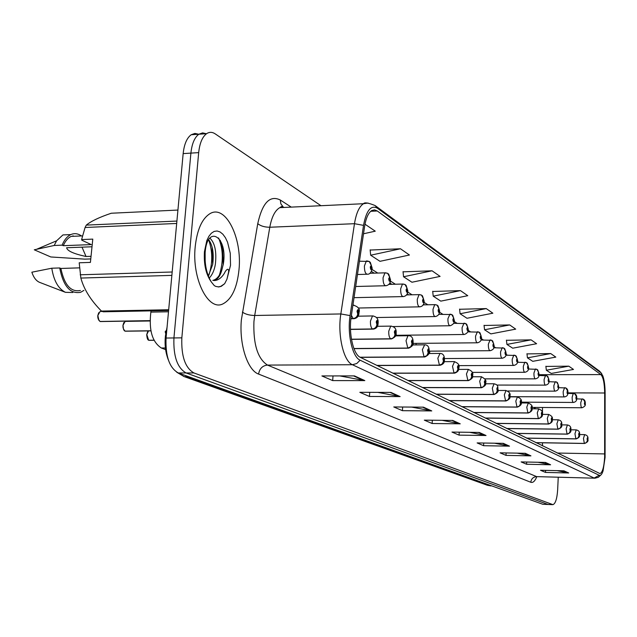 <?xml version="1.0" encoding="UTF-8"?>
<svg xmlns="http://www.w3.org/2000/svg" width="637" height="637" viewBox="0 0 637 637"><rect width="100%" height="100%" fill="white"/><g stroke="black" fill="none" stroke-linecap="round" stroke-linejoin="round"><path stroke-width="0.96" d="M429.792 351.154L429.617 353.511M416.176 343.383L415.993 344.904M401.915 335.221L401.804 335.803M534.371 408.803L534.371 407.433M358.217 316.183L358.623 314.71M165.628 349.641L161.36 348.009C152.251 342.101 148.755 330.141 150.858 312.114L151.104 310.864M238.994 269.706C242.371 237.927 225.506 203.936 209.86 213.729C201.977 218.738 197.088 229.758 195.201 246.79C191.745 278.815 208.283 311.461 222.902 303.905C231.725 299.318 237.083 287.924 238.994 269.706C242.371 237.927 225.506 203.936 209.86 213.729C201.977 218.738 197.088 229.758 195.201 246.79C191.745 278.815 208.283 311.461 222.902 303.905C231.725 299.318 237.083 287.924 238.994 269.706M604.64 457.175C604.043 467.009 602.498 472.487 599.998 473.602L360.335 357.349C353.32 354.522 348.487 333.446 351.194 316.716L364.579 226.613C365.949 218.101 368.353 212.742 371.793 210.521L374.54 209.868L377.303 210.982L600.866 374.604C603.231 377.08 604.497 383.211 604.672 392.997L604.64 457.175M605.078 457.406L605.118 392.981C605.062 385.759 604.298 380.066 602.833 375.886L600.938 372.812L377.494 208.259C370.997 204.684 366.347 210.385 363.52 225.363L350.087 315.594C347.101 333.987 352.436 357.142 360.136 360.2L599.218 475.298C600.627 475.871 601.909 474.406 603.064 470.902L605.078 457.406M220.267 240.284L222.719 251.989L223.276 264.403M198.808 134.256L194.914 133.42L191.18 134.749C186.848 137.95 184.181 144.233 183.161 153.605L166.058 338.04L173.933 337.944C173.248 356.266 177.309 367.939 186.1 372.956L548.131 504.496L186.1 372.956C177.309 367.939 173.248 356.266 173.933 337.944L190.901 153.111L173.933 337.944L181.84 337.849C181.163 356.21 185.192 367.907 193.919 372.948L552.932 504.647C555.456 503.708 557.033 498.771 557.654 489.821L558.243 477.288M206.484 133.762L202.598 132.886L198.863 134.224C194.564 137.433 191.912 143.723 190.901 153.111C191.912 143.723 194.564 137.433 198.863 134.224L206.579 133.69C202.311 136.899 199.684 143.214 198.68 152.617L181.84 337.849M354.475 375.902L321.892 375.941L332.673 380.592L364.826 380.6L354.475 375.902M339.824 375.918L364.826 380.6M333.016 375.926L332.673 380.592M390.895 392.408L359.825 392.304L369.444 396.461L400.132 396.596L390.895 392.408M377.813 392.368L400.132 396.596M369.731 392.336L369.444 396.461M423.462 407.162L393.77 406.955L402.417 410.682L431.759 410.921L423.462 407.162M411.701 407.083L431.759 410.921M402.656 407.019L402.417 410.682M452.756 420.436L424.322 420.141L432.141 423.509L460.24 423.828L452.756 420.436M442.118 420.324L460.24 423.828M432.34 420.221L432.141 423.509M563.912 470.807L540.502 470.265L545.519 472.431L568.706 472.98L563.912 470.807M557.041 470.647L568.706 472.98M545.614 470.385L545.519 472.431M545.407 462.422L521.13 461.913L526.568 464.254L550.607 464.779L545.407 462.422M537.962 462.263L550.607 464.779M526.688 462.024L526.568 464.254M525.278 453.297L500.077 452.827L506.001 455.383L530.939 455.869L525.278 453.297M517.188 453.146L530.939 455.869M506.128 452.939L506.001 455.383M503.318 443.344L477.121 442.922L483.587 445.709L509.504 446.155L503.318 443.344M494.487 443.201L509.504 446.155M483.738 443.026L483.587 445.709M479.247 432.443L451.975 432.069L459.07 435.127L486.039 435.517L479.247 432.443M469.58 432.308L486.039 435.517M459.245 432.173L459.07 435.127M320.968 205.711L215.242 133.889C212.264 131.907 209.374 131.843 206.579 133.69M432.053 270.789L403.555 276.753L411.948 282.239L440.095 276.402L432.053 270.789L403.054 271.832M400.482 248.772L370.662 255.214L379.986 261.321L409.432 255.015L400.482 248.772L370.153 250.046M363.512 233.779L375.257 231.175L364.993 224.2M509.68 324.934L484.558 329.775L490.856 333.892L515.707 329.138L509.68 324.934L484.064 325.483M531.091 339.863L506.925 344.418L512.697 348.192L536.609 343.717L531.091 339.863L506.439 340.301M550.726 353.567L527.452 357.851L532.763 361.33L555.806 357.102L550.726 353.567L526.974 353.893M568.809 366.171L546.355 370.232L551.26 373.433L573.491 369.444L568.809 366.171L545.885 366.418M460.487 290.623L433.216 296.165L440.804 301.134L467.765 295.695L460.487 290.623L432.714 291.475M486.246 308.587L460.089 313.754L466.985 318.269L492.855 313.197L486.246 308.587L459.596 309.271M460.089 313.754L459.572 309.08M484.558 329.775L484.04 325.292M506.925 344.418L506.415 340.118M527.452 357.851L526.95 353.726M546.355 370.232L545.869 366.251M433.216 296.165L432.69 291.268M403.555 276.753L403.03 271.617M370.662 255.214L370.137 249.823M166.058 338.04C165.373 356.314 169.458 367.963 178.32 372.971L542.78 504.265L547.868 504.488M535.924 442.675L584.758 443.44L586.725 442.381L587.832 439.291C587.664 437.277 587.418 437.141 587.083 438.885L587.378 440.541L587.609 439.172L587.41 440.557M587.378 440.541L586.422 442.588L584.336 443.408L583.46 438.423L584.67 434.617M535.813 442.627L584.336 443.408M585.252 403.739C585.753 405.387 584.655 406.732 581.947 407.768C581.127 407.497 580.737 405.777 580.769 402.592L582.051 398.889L583.253 399.168L584.846 401.859L584.424 403.094C584.591 405.14 584.838 405.299 585.172 403.571L584.877 401.875L584.647 403.237L584.846 401.859M584.877 401.875L583.596 399.367M526.608 438.152L576.302 438.877L578.507 437.523L579.447 434.641C579.272 432.587 579.017 432.443 578.667 434.219L578.977 435.915L579.216 434.514L579.009 435.931M578.977 435.915L577.998 437.993L575.872 438.837L574.956 433.741L576.222 429.879M526.496 438.097L575.872 438.837M516.918 433.439L567.503 434.116L569.749 432.738L570.712 429.808C570.537 427.698 570.266 427.554 569.908 429.362L570.226 431.09L570.473 429.672L570.258 431.114M570.226 431.09L569.223 433.216L567.065 434.076L566.11 428.876L567.424 424.943M516.798 433.383L567.065 434.076M506.829 428.542L558.338 429.163L560.417 428.032L561.619 424.76C561.436 422.618 561.157 422.458 560.783 424.298L561.109 426.073L561.372 424.624L561.149 426.089M561.109 426.073L560.09 428.239L557.885 429.123L556.889 423.796L558.259 419.799M506.71 428.478L557.885 429.123M496.311 423.43L548.776 423.995L551.109 422.554L552.136 419.504C551.945 417.307 551.65 417.147 551.26 419.019L551.602 420.834L551.873 419.361L551.642 420.858M551.602 420.834L550.559 423.056L548.314 423.947L547.279 418.501L548.704 414.432M496.183 423.366L548.314 423.947M576.764 398.356C576.867 400.657 575.744 402.019 573.396 402.449C572.544 402.178 572.13 400.418 572.161 397.162L573.284 393.371L574.725 393.682L576.342 396.421L575.896 397.671C576.071 399.765 576.334 399.925 576.684 398.173L576.374 396.437L576.135 397.822L576.342 396.421M576.374 396.437L575.068 393.881M567.925 392.742C568.045 395.059 566.898 396.453 564.493 396.915C563.602 396.644 563.164 394.844 563.196 391.5L564.597 387.678L565.855 387.973L567.487 390.76L567.026 392.034C567.201 394.168 567.479 394.335 567.838 392.551L567.519 390.776L567.44 392.91L567.471 391.683M567.519 390.776L566.189 388.172M567.456 391.675L567.487 390.76M558.713 386.906C558.848 389.231 557.686 390.64 555.217 391.142C554.278 390.879 553.824 389.032 553.856 385.608L555.313 381.722L556.603 382.025L558.259 384.859L557.773 386.149C557.964 388.331 558.243 388.514 558.625 386.691L558.291 384.883L558.028 386.317L558.259 384.859M558.291 384.883L556.945 382.216M92.007 246.774L66.622 247.745C67.283 250.938 73.757 253.852 86.043 256.496L91.035 256.321M86.043 256.496L81.99 247.156M205.13 252.809L205.162 261.576M209.852 238.071C214.916 242.936 216.747 251.679 215.354 264.291C214.358 270.231 212.32 274.826 209.231 278.066M208.705 239.687C212.71 245.341 214.04 253.566 212.702 264.379L208.355 276.012M213.315 280.479L215.394 280.001C218.268 278.592 220.41 275.28 221.819 270.072C219.813 275.407 217.209 278.727 213.992 280.041L212.822 280.384M221.819 270.072L223.332 264.044C228.07 236.295 207.097 224.081 205.162 252.387C204.501 264.204 206.563 274.077 211.357 282L214.287 285.623L215.776 286.403L218.762 286.945L221.206 286.355L224.654 283.712L226.947 279.205L228.579 272.15C229.105 266.68 225.649 270.176 224.487 273.138C221.501 277.915 218.101 280.391 214.303 280.559L215.394 280.001L213.992 280.041M78.208 236.088L71.193 236.383C67.952 237.919 65.308 241.017 63.278 245.691L91.258 244.6L81.791 240.181L81.608 239.568L92.787 239.114L90.414 262.404L79.203 262.786L80.851 278.058C83.949 289.357 90.82 300.369 101.466 311.079L103.266 311.796L168.614 310.522M79.466 267.858L60.881 268.456C64.369 285.018 70.874 292.359 80.397 290.488M60.881 268.456L59.711 267.962C63.278 286.124 70.245 294.238 80.628 292.303L83.909 290.392M59.711 267.962L51.78 268.217C53.795 280.813 58.373 288.856 65.492 292.335L72.817 292.502M51.78 268.217L31.85 272.206C33.578 277.445 36.118 280.813 39.47 282.31L39.741 282.414M101.466 311.079L168.686 309.749M171.871 275.383L80.851 278.058M80.198 274.794L172.181 271.999M176.68 223.46L85.079 227.489L81.608 239.568M177.93 210.059L111.284 213.236C99.348 217.249 91.019 221.206 86.306 225.108L176.903 221.063M86.306 225.108L85.079 227.489M81.464 235.953C77.937 233.476 74.386 233.023 70.811 234.591C67.196 236.319 64.297 239.838 62.115 245.165L63.278 245.691M73.669 236.279L72.921 235.778M70.508 234.607L62.944 234.926L56.589 240.81L54.201 245.476L62.115 245.165M90.765 258.925L84.745 259.132L50.809 256.966L34.287 249.808L54.201 245.476M224.654 283.712L220.752 286.363L218.252 286.945M218.618 237.967C223.276 249.473 223.523 261.871 219.367 275.176M208.625 239.823C212.702 251.153 212.79 262.954 208.88 275.216M222.52 245.763L223.181 264.944M212.105 247.06L212.726 264.244M485.346 418.095L538.806 418.605L540.964 417.418L542.246 414.018C542.039 411.773 541.737 411.606 541.331 413.517L541.689 415.372L541.968 413.867L541.729 415.396M541.689 415.372L540.622 417.641L538.329 418.557L537.246 412.975L538.735 408.835M485.211 418.031L538.329 418.557M473.896 412.529L528.384 412.975L530.581 411.757L531.903 408.293C531.696 405.992 531.377 405.817 530.947 407.76L531.322 409.663L531.234 407.919L531.417 407.354L531.616 408.134L531.369 409.687M531.322 409.663L530.231 411.98L527.898 412.927L526.767 407.202L528.32 402.99M473.753 412.465L527.898 412.927M461.929 406.717L517.491 407.083L519.736 405.841L521.098 402.297C520.875 399.94 520.548 399.757 520.103 401.74L520.493 403.699L520.397 401.907L520.588 401.334L520.795 402.13L520.533 403.723M520.493 403.699L519.37 406.064L516.989 407.035L515.803 401.167L517.427 396.875M461.785 406.645L516.989 407.035M545.638 375.512L546.96 375.814L548.632 378.704L548.131 380.018C548.322 382.248 548.624 382.439 549.014 380.584L548.672 378.728L548.393 380.185L548.632 378.704M548.672 378.728L547.294 376.013M535.534 369.022L536.887 369.333L538.583 372.279L538.058 373.616C538.265 375.894 538.576 376.093 538.982 374.206L538.623 372.303L538.711 374.03L538.536 374.572L538.337 373.792L538.583 372.279M538.623 372.303L537.23 369.532M524.976 362.246L526.369 362.564L528.081 365.566L527.532 366.928C527.747 369.261 528.073 369.468 528.503 367.541L528.129 365.59L528.216 367.358L528.033 367.907L527.826 367.111L528.081 365.566M528.129 365.59L526.703 362.764M449.411 400.633L506.081 400.92L508.374 399.646L509.783 396.031C509.56 393.61 509.21 393.419 508.74 395.45L509.146 397.448L509.051 395.625L509.25 395.036L509.473 395.856L509.194 397.48M509.146 397.448L508.007 399.877L505.571 400.864L504.329 394.852L506.025 390.481M449.26 400.562L505.571 400.864M436.305 394.263L494.129 394.462L496.478 393.148L497.935 389.454C497.696 386.985 497.33 386.778 496.836 388.849L497.266 390.903L497.163 389.032L497.37 388.435L497.608 389.271L497.314 390.935M497.266 390.903L496.096 393.387L493.603 394.407L492.305 388.228L494.089 383.777M436.146 394.192L493.603 394.407M422.57 387.591L481.596 387.686L483.993 386.341L485.505 382.566C485.251 380.026 484.868 379.811 484.351 381.921L484.797 384.039L484.693 382.12L484.908 381.515L485.155 382.375L484.853 384.071M484.797 384.039L483.594 386.579L481.054 387.63L479.693 381.284L481.556 376.746M422.403 387.511L481.054 387.63M408.15 380.584L468.434 380.568L470.878 379.19L472.447 375.328C472.184 372.725 471.778 372.494 471.237 374.652L471.706 376.825L471.595 374.859L471.818 374.238L472.081 375.121L471.762 376.857M471.706 376.825L470.472 379.429L467.877 380.512L466.443 373.983L468.402 369.364M407.975 380.496L467.877 380.512M393.005 373.226L454.587 373.091L457.095 371.666L458.72 367.716C458.441 365.041 458.011 364.802 457.446 367.008L457.939 369.245L457.828 367.223L458.051 366.594L458.337 367.501L457.995 369.277M457.939 369.245L456.673 371.912L454.014 373.027L452.509 366.315L454.571 361.601M392.822 373.131L454.014 373.027M513.932 355.151L515.357 355.486L517.101 358.543L516.527 359.929C516.75 362.318 517.085 362.533 517.539 360.574L517.148 358.575L517.236 360.383L517.053 360.94L516.83 360.12L517.101 358.543M517.148 358.575L515.699 355.685M502.378 347.73L503.835 348.073L505.603 351.194L504.998 352.603C505.237 355.048 505.587 355.279 506.065 353.272L505.651 351.218L505.746 353.073L505.555 353.639L505.316 352.802L505.603 351.194M505.651 351.218L504.178 348.272M490.259 339.951L491.756 340.301L493.548 343.486L492.919 344.92C493.165 347.436 493.532 347.667 494.033 345.628L493.595 343.518L493.699 345.413L493.5 345.995L493.253 345.135L493.548 343.486M493.595 343.518L492.098 340.5M477.543 331.789L479.088 332.148L480.903 335.396L480.234 336.854C480.497 339.441 480.887 339.688 481.405 337.602L480.951 335.436L480.855 337.968L480.879 336.511M480.951 335.436L479.43 332.347M480.855 336.495L480.903 335.396M464.19 323.214L465.774 323.58L467.614 326.908L466.913 328.389C467.184 331.041 467.598 331.296 468.147 329.17L467.669 326.94L467.781 328.939L467.566 329.536L467.287 328.62L467.614 326.908M467.669 326.94L466.117 323.787M377.072 365.479L440.016 365.216L442.58 363.751L444.268 359.706C443.973 356.951 443.527 356.704 442.922 358.957L443.448 361.267L443.328 359.18L443.567 358.543L443.862 359.483L443.503 361.298M443.448 361.267L442.142 363.998L439.419 365.144L437.834 358.233L440.008 353.424M376.873 365.383L439.419 365.144M360.287 357.325L424.656 356.911L427.276 355.398L429.027 351.258C428.717 348.423 428.247 348.168 427.61 350.469L428.168 352.842L428.04 350.708L428.287 350.055L428.605 351.019L428.223 352.882M428.168 352.842L426.83 355.653L424.035 356.831L422.363 349.713L424.656 344.808M360.096 357.222L424.035 356.831M353.949 348.622L407.991 348.168C410.371 347.898 411.733 346.504 412.091 343.996L412.943 342.34C412.617 339.425 412.115 339.147 411.446 341.512L412.028 343.956L411.892 341.758L412.147 341.09L412.497 342.093L412.091 343.996M412.028 343.956L410.65 346.847L407.791 348.065L406.032 340.715L407.943 335.731L408.444 335.707M353.909 348.519L407.791 348.065M148.532 330.906L146.797 334.576L148.636 340.198M148.835 340.254L154.027 340.277M351.473 339.33L390.831 338.9C393.26 338.613 394.669 337.18 395.036 334.6L395.935 332.912C395.585 329.902 395.059 329.616 394.351 332.028L394.964 334.56L394.829 332.291L395.091 331.614L395.458 332.649L395.036 334.6M394.964 334.56C394.51 337.1 393.061 338.51 390.616 338.788C389.255 337.522 388.634 334.998 388.753 331.2L390.736 326.12L391.309 326.088M351.449 339.218L390.616 338.788M148.732 340.254L153.979 340.19M125.927 321.374L125.163 321.39L123.021 325.268L123.427 328.923L124.971 331.065M125.178 331.113L150.913 330.85M350.485 329.385L372.653 329.082C375.145 328.788 376.586 327.307 376.969 324.647L377.924 322.919C377.558 319.822 376.993 319.519 376.244 321.996L376.897 324.607L376.746 322.274L377.024 321.581L377.415 322.64L376.969 324.647M376.897 324.607C376.419 327.219 374.93 328.668 372.43 328.963C370.981 327.641 370.32 325.029 370.447 321.12L372.502 315.944L373.155 315.904M350.485 329.265L372.43 328.963M125.067 331.121L150.889 330.754M100.988 311.461L100.105 311.477L97.891 315.426L98.321 319.193L99.961 321.414M100.304 321.558L149.998 320.73L100.176 321.462M350.931 318.707L353.36 318.667C355.924 318.357 357.405 316.828 357.803 314.089L358.814 312.329C358.424 309.128 357.827 308.802 357.031 311.342L357.723 314.049L357.564 311.636L357.851 310.936L358.281 312.034L357.803 314.089M357.723 314.049C357.23 316.732 355.701 318.229 353.129 318.54L351.401 315.315M350.947 318.58L353.129 318.54M100.065 321.462L150.006 320.626M450.144 314.192L451.768 314.567L453.64 317.967L452.899 319.479C453.186 322.203 453.616 322.473 454.197 320.3L453.695 318.006L453.807 320.053L453.592 320.666L453.289 319.726L453.64 317.967M453.695 318.006L452.111 314.774M435.35 304.693L437.014 305.083L438.917 308.555L438.137 310.092C438.439 312.894 438.893 313.181 439.506 310.96L438.973 308.595L439.092 310.697L438.869 311.318L438.551 310.354L438.917 308.555M438.973 308.595L437.356 305.282M419.743 294.668L421.455 295.066L423.382 298.626L422.57 300.194C422.888 303.077 423.366 303.379 424.011 301.11L423.446 298.665L423.573 300.831L423.342 301.468L423 300.465L423.382 298.626M423.446 298.665L421.805 295.273M403.261 284.086L405.028 284.5L406.979 288.139L406.119 289.731C406.454 292.702 406.963 293.028 407.64 290.703L407.051 288.187L407.186 290.416L406.939 291.053L406.573 290.026L406.979 288.139M407.051 288.187L405.371 284.707M385.823 272.891L387.638 273.313L389.629 277.047L388.713 278.672C389.072 281.729 389.605 282.072 390.33 279.691L389.701 277.095L389.844 279.388L389.597 280.041L389.199 278.974L389.629 277.047M389.701 277.095L387.989 273.52M367.35 261.027L369.221 261.457L371.244 265.287L370.272 266.943C370.646 270.104 371.212 270.462 371.976 268.034L371.315 265.334L371.467 267.707L371.212 268.368L370.782 267.269L371.244 265.287M371.315 265.334L369.571 261.672M168.494 311.78L150.858 312.114M165.405 347.969L161.36 348.009M536.8 476.707C534.984 481.15 532.978 483.005 530.788 482.265L258.582 374.078C259.514 368.64 262.484 365.638 267.484 365.081L536.665 476.627L594.576 478.188M258.582 374.078C247.578 370.36 239.058 344.251 241.375 319.846L257.754 223.651C262.38 202.773 269.897 194.898 280.304 200.01L291.244 207.113M350.087 315.594L340.835 313.953L254.704 315.482L253.924 321.669C253.184 344.306 257.706 358.774 267.484 365.081L352.428 364.73C343.566 361.33 337.387 334.927 340.835 313.953L354.475 223.698C356.202 213.156 359.212 206.499 363.512 203.713L368.043 203.036M375.527 205.847L599.274 370.965L600.938 372.812M377.494 208.259L375.129 205.552C368.29 202.805 364.42 202.192 363.512 203.713L279.786 207.654C275.033 210.401 271.704 216.93 269.793 227.242L254.704 315.482C249.449 315.363 245.333 314.224 242.371 312.082M363.52 225.363L354.475 223.698L269.793 227.242C264.626 227.218 260.613 226.016 257.754 223.651M360.136 360.2L356.76 363.512L352.428 364.73L594.146 478.045L599.218 475.298M601.089 474.796L598.318 477.304L595.006 478.196L536.665 476.627C533.257 476.89 531.306 478.769 530.788 482.265M193.919 372.948L178.32 372.971M552.39 504.568L542.78 504.265M198.68 152.617L183.161 153.605M286.037 207.359L279.786 207.654L281.626 206.507L284.102 207.447M283.051 206.778L280.861 203.856L280.304 200.01M377.303 210.982L370.75 211.277M604.712 453.926L557.256 453.042M604.672 392.997L567.917 392.87M542.493 445.868L542.493 442.795M542.485 414.376L542.485 407.489M600.866 374.604L539.069 374.683M529.18 369.006L528.519 368.584M518.502 362.238L517.555 361.641M507.323 355.151L506.081 354.363M495.626 347.746L494.057 346.743M483.372 339.975L481.437 338.749M470.504 331.829L468.179 330.348M457 323.27L454.229 321.518M442.787 314.264L439.546 312.21M427.825 304.781L424.051 302.392M412.043 294.78L407.688 292.025M395.378 284.221L390.377 281.052M377.757 273.058L372.032 269.435M478.498 432.435L485.099 435.421M502.593 443.336L508.597 446.051M524.585 453.289L530.072 455.774M544.739 462.406L549.771 464.684M563.267 470.791L567.901 472.885M451.975 420.428L459.261 423.732M422.649 407.162L430.739 410.817M390.043 392.408L399.065 396.493M353.575 375.902L363.711 380.488M185.311 375.496L188.592 377.319L491.947 485.951M491.629 485.84L487.361 485.259L183.536 376.363M166.814 329.862L165.174 331.726L165.755 333.764M176.744 372.231L184.181 376.602L190.383 377.319M226.947 279.205L230.53 265.279L230.26 253.208L227.536 242.14L225.394 237.665L222.854 234.201L220.036 231.932L217.082 230.984L214.136 231.414L211.357 233.222L208.872 236.327L206.826 240.579L204.445 251.623C203.689 264.451 205.99 274.579 211.357 282M542.342 414.225C542.891 415.993 541.673 417.466 538.679 418.644L538.448 418.62M532.006 408.508C532.588 410.268 531.338 411.773 528.272 413.015L528.025 412.991M521.209 402.536C521.807 404.296 520.533 405.825 517.395 407.131L517.117 407.107M549.11 380.807C549.261 383.14 548.067 384.581 545.551 385.13C544.563 384.867 544.086 382.972 544.117 379.453L545.535 375.472M539.085 374.445C539.236 376.809 538.026 378.274 535.454 378.848C534.419 378.585 533.91 376.65 533.941 373.027L535.43 368.982M528.606 367.804C528.782 370.161 527.547 371.65 524.904 372.287C523.813 372.032 523.288 370.041 523.319 366.315L524.864 362.206M509.903 396.286C510.516 398.045 509.218 399.606 506.009 400.968L505.706 400.944M498.054 389.733C498.715 391.46 497.386 393.053 494.081 394.51L493.747 394.486M485.633 382.869C486.334 384.541 484.98 386.165 481.572 387.734L481.206 387.71M472.582 375.655C473.339 377.271 471.961 378.927 468.434 380.623L468.036 380.592M458.855 368.075C458.959 370.487 457.541 372.175 454.627 373.147L454.181 373.115M517.65 360.853C517.841 363.225 516.583 364.746 513.876 365.423C512.721 365.168 512.164 363.13 512.196 359.3L513.812 355.112M506.176 353.583C506.415 355.908 505.133 357.461 502.322 358.233C501.112 357.986 500.523 355.892 500.555 351.942L502.251 347.683M494.153 345.963C494.416 348.288 493.102 349.864 490.227 350.7C488.945 350.461 488.316 348.312 488.348 344.235L490.124 339.903M481.532 337.96C481.453 340.508 480.115 342.125 477.527 342.794C476.173 342.571 475.513 340.357 475.544 336.153L477.4 331.734M468.283 329.568C468.291 331.988 466.929 333.637 464.198 334.489C462.757 334.282 462.056 332.004 462.08 327.649L464.039 323.15M444.411 360.096C444.626 362.668 443.185 364.396 440.095 365.272L439.602 365.24M429.187 351.688C429.569 353.678 428.104 355.438 424.775 356.967L424.226 356.935M413.102 342.81C413.755 344.665 412.258 346.456 408.612 348.2L407.991 348.168M146.741 334.584L147.649 331.789M147.776 339.362L146.741 334.616M148.954 340.333L154.035 340.301M396.103 333.43C396.724 335.333 395.195 337.164 391.524 338.924L390.831 338.9M124.948 330.961L123.721 329.663L123.013 327.394L122.965 325.308L123.857 322.513M125.298 331.208L150.913 330.874M378.091 323.5C377.956 326.654 376.403 328.525 373.433 329.106L372.653 329.082M97.843 315.426L98.703 312.727M98.902 320.379L97.843 315.466M352.89 305.298L353.901 305.099M358.989 312.966C358.87 316.087 357.293 317.99 354.252 318.683L353.36 318.667M454.34 320.73C454.523 322.911 453.138 324.583 450.176 325.754C448.647 325.563 447.899 323.214 447.922 318.707L449.977 314.129M439.649 311.429C439.426 314.264 438.017 315.968 435.413 316.549C433.789 316.382 432.985 313.961 433.009 309.287L434.705 304.645L435.175 304.621M424.162 301.627C424.075 304.597 422.642 306.333 419.847 306.843C418.111 306.7 417.251 304.207 417.267 299.35L419.027 294.628L419.552 294.597M407.799 291.276C407.72 294.23 406.255 295.998 403.412 296.587C401.557 296.484 400.633 293.904 400.649 288.856L402.457 284.046L403.062 284.006M390.489 280.328C390.417 283.242 388.936 285.042 386.03 285.734C384.039 285.671 383.052 283.011 383.052 277.748L384.931 272.851L385.608 272.803M372.143 268.726C371.347 272.413 369.842 274.244 367.621 274.228C365.487 274.228 364.412 271.473 364.412 265.979L366.339 260.995L367.119 260.931M601.734 373.664L599.632 371.236M552.677 504.639L548.131 504.496M439.546 314.32L438.973 313.953M424.513 304.844L423.454 304.183M408.651 294.859L407.067 293.856M391.914 284.309L389.733 282.939M374.206 273.162L371.363 271.37M535.16 408.811L535.16 407.433M490.92 485.927L487.361 485.259M168.399 360.056C165.429 352.452 164.465 344.298 165.485 335.595L167.061 327.187M191.18 134.749L198.863 134.224M579.535 434.545L584.567 434.617C587.266 435.182 588.381 436.759 587.911 439.355M584.583 443.471C587.402 442.389 588.508 441.043 587.903 439.434M535.956 442.691L584.487 443.471M576.724 398.842L583.253 399.168M532.014 407.409L581.828 407.76M585.252 403.643C585.443 401.859 584.941 400.466 583.763 399.471M570.808 429.808L576.111 429.871C578.858 430.429 579.996 432.045 579.527 434.713M576.143 438.909C578.945 437.85 580.068 436.48 579.527 434.8M526.64 438.168L576.031 438.901M561.73 424.879L567.296 424.935C570.107 425.476 571.27 427.124 570.808 429.871M567.352 434.147C570.219 433.041 571.365 431.647 570.8 429.967M516.949 433.455L567.225 434.147M552.231 419.735L558.123 419.799C560.99 420.316 562.184 421.997 561.715 424.839M558.187 429.195C561.133 428.04 562.304 426.615 561.707 424.935M506.861 428.558L558.06 429.195M542.334 414.376L548.561 414.432C551.809 415.802 553.035 417.522 552.239 419.584M548.64 424.035C551.57 422.912 552.765 421.463 552.231 419.695M496.35 423.446L548.497 424.035M567.87 393.355L574.725 393.682M521.225 402.154L573.26 402.449M576.764 398.252C576.843 396.405 576.445 395.091 575.585 394.295M558.633 387.638L565.855 387.973M509.863 396.676L564.35 396.915M567.933 392.631C567.997 390.72 567.591 389.374 566.723 388.586M549.006 381.69L556.603 382.025M507.832 391.007L555.058 391.142M558.721 386.778L557.479 382.646M39.47 282.31L65.492 292.335M71.193 236.383L82.523 235.913M62.944 234.926L70.811 234.591M36.771 249.21L56.589 240.81M221.206 286.355L220.752 286.363M531.991 408.787L538.568 408.835C541.912 410.228 543.17 411.98 542.35 414.098M485.386 418.119L538.512 418.644M521.17 402.95L528.137 402.99C531.553 404.384 532.851 406.175 532.014 408.373M473.936 412.553L528.089 413.015M509.847 396.851L517.228 396.883C520.732 398.268 522.061 400.108 521.217 402.385M461.968 406.74L517.188 407.123M538.95 375.48L546.96 375.814M496.82 385.067L545.368 385.13M549.118 380.671L547.844 376.443M528.431 369.006L536.887 369.333M484.908 378.864L535.255 378.848M539.093 374.301L537.779 369.978M517.427 362.238L526.369 362.564M472.216 372.39L524.681 372.287M528.614 367.645L527.269 363.209M497.975 390.465L505.81 390.481C509.409 391.882 510.778 393.762 509.911 396.118M449.459 400.657L505.786 400.968M485.513 383.777L493.842 383.785C499.121 384.772 497.393 387.535 498.07 389.557M436.353 394.287L493.826 394.51M472.415 376.762L481.285 376.754C485.195 378.704 486.652 380.679 485.641 382.67M422.618 387.615L481.285 387.734M458.64 369.396L468.091 369.372C471.953 370.774 473.45 372.796 472.598 375.432M408.206 380.608L468.115 380.623M444.124 361.657L454.221 361.609C458.274 363.098 459.818 365.168 458.879 367.828M393.061 373.25L454.269 373.147M505.897 355.167L515.357 355.486M458.728 365.622L513.629 365.423M517.658 360.677L516.273 356.139M493.794 347.762L503.835 348.073M444.419 358.559L502.052 358.233M506.192 353.384L504.759 348.734M481.086 339.999L491.756 340.301M429.219 351.162L489.917 350.7M494.169 345.74L492.696 340.978M467.717 331.861L479.088 332.148M413.023 343.415L477.185 342.794M481.548 337.721L480.035 332.832M453.632 323.317L465.774 323.58M395.696 335.301L463.808 334.497M468.299 329.297L466.738 324.281M428.805 353.511L439.618 353.439C442.922 353.256 444.53 355.39 444.435 359.825M377.128 365.511L439.689 365.272M412.609 344.935L424.21 344.824C427.61 344.601 429.274 346.783 429.203 351.385M360.351 357.349L424.314 356.967M395.458 335.882L407.943 335.731C411.422 335.42 413.15 337.666 413.126 342.467M353.957 348.654L408.078 348.2M148.517 330.906L146.717 334.592C146.972 338.104 147.625 339.991 148.692 340.246M377.263 326.311L390.736 326.12C394.725 326.654 396.525 328.963 396.134 333.047M351.473 339.362L390.911 338.932M149.998 320.976L125.163 321.39L122.949 325.276C123.188 328.875 123.881 330.818 125.019 331.105M357.906 316.191L372.502 315.944C376.634 316.517 378.505 318.89 378.131 323.07M350.485 329.417L372.725 329.114M102.294 311.437L100.105 311.477L97.819 315.434C97.572 317.959 98.305 319.965 100.017 321.454M352.914 305.155L353.153 305.147C358.209 306.54 360.168 308.985 359.029 312.48M350.923 318.739L353.431 318.691M438.766 314.328L451.768 314.567M393.204 326.558L449.738 325.754M454.356 320.435L452.748 315.283M423.04 304.876L434.705 304.645L437.014 305.083M376.563 317.529L434.92 316.557M439.673 311.103L438.009 305.8M406.382 294.907L419.027 294.628L421.455 295.066M358.233 308.021L419.281 306.851M424.186 301.253L422.474 295.807M388.674 284.397L402.457 284.046L405.028 284.5M354.021 297.67L402.767 296.595M407.831 290.854L406.056 285.249M369.786 273.281L384.931 272.851L387.638 273.313M355.685 286.491L385.289 285.75M390.529 279.858L388.689 274.077M359.435 261.218L369.221 261.457M357.461 274.515L366.769 274.252M372.191 268.201L370.288 262.245"/></g></svg>
